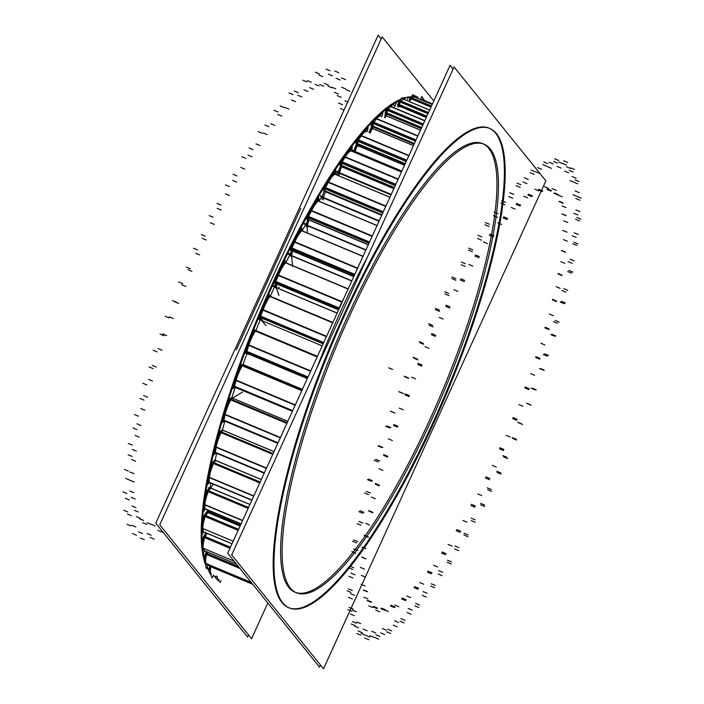 <?xml version="1.0" encoding="UTF-8"?>
<svg xmlns="http://www.w3.org/2000/svg" width="704" height="704" viewBox="0 0 704 704"><rect width="100%" height="100%" fill="white"/><g stroke="black" fill="none" stroke-linecap="round" stroke-linejoin="round"><path stroke-width="1.06" d="M215.89 577.192A259.846 62.366 -67.3 0 1 213.25 575.599A259.846 62.366 -67.3 0 0 215.89 577.192M411.347 96.888A259.846 62.366 112.7 0 0 405.46 97.61A259.846 62.366 112.7 0 1 411.347 96.888M400.919 99.123A259.846 62.366 112.7 0 0 391.09 104.57A259.846 62.366 112.7 0 1 400.919 99.123M390.166 105.204A259.846 62.366 112.7 0 0 259.037 314.38A259.846 62.366 112.7 0 0 202.717 553.828A259.846 62.366 112.7 0 1 259.037 314.38A259.846 62.366 112.7 0 1 390.166 105.204M202.761 554.057A259.846 62.366 112.7 0 0 204.336 560.868A259.846 62.366 112.7 0 1 202.761 554.057M205.093 563.209A259.846 62.366 112.7 0 0 205.638 564.678A259.846 62.366 112.7 0 1 205.093 563.209M206.818 567.362A259.846 62.366 112.7 0 0 209.141 571.314A259.846 62.366 112.7 0 1 206.818 567.362M295.671 592.442A243.109 58.353 -67.3 0 0 437.122 403.269A243.109 58.353 -67.3 0 0 488.805 148.403A243.109 58.353 112.7 0 0 483.41 143.977M482.662 143.642A243.109 58.353 112.7 0 0 341.123 330.942A243.109 58.353 112.7 0 0 288.754 587.374A243.109 58.353 -67.3 0 0 294.906 592.143M367.374 257.198A259.846 62.366 112.7 0 0 316.466 368.914A259.846 62.366 112.7 0 1 367.374 257.198M489.518 128.374A259.846 62.366 112.7 0 1 495.695 133.294A259.846 62.366 -67.3 0 1 440.079 406.56A259.846 62.366 -67.3 0 1 288.842 607.737M288.438 607.578A259.846 62.366 -67.3 0 1 281.873 602.483A259.846 62.366 112.7 0 1 337.841 328.398A259.846 62.366 112.7 0 1 489.122 128.207M207.574 511.218L240.557 525.026L207.574 511.218A246.453 59.154 -67.3 0 1 207.662 510.013M274.507 286.924L337.119 313.139L274.507 286.924A246.453 59.154 -67.3 0 0 270.503 295.856M289.696 255.033L351.762 281.019L289.696 255.033A246.453 59.154 -67.3 0 0 286.026 262.469M305.457 224.91L365.816 250.175L305.457 224.91A246.453 59.154 -67.3 0 0 302.236 230.842L301.946 228.026L290.77 248.406L292.635 266.394M321.464 197.19L378.99 221.267L321.464 197.19A246.453 59.154 -67.3 0 0 319.026 201.23M337.374 172.462L391.002 194.911L337.374 172.462A246.453 59.154 -67.3 0 0 335.931 174.601M352.854 151.263L401.597 171.67L352.854 151.263A246.453 59.154 -67.3 0 0 352.634 151.536M219.164 579.577A17.846 4.286 112.7 0 1 217.307 576.514A17.846 4.286 112.7 0 0 218.363 579.542L217.078 579.005M209.634 566.183L210.91 566.72A17.846 4.286 112.7 0 0 211.438 574.059L210.162 573.522A17.846 4.286 -67.3 0 1 209.114 570.865M207.742 552.138L206.712 554.189L207.742 552.138M239.879 568.383L206.624 554.462A17.846 4.286 112.7 0 0 206.246 563.605L207.46 564.978L206.246 563.605L251.205 582.419L206.246 563.605A17.846 4.286 112.7 0 1 206.624 554.462L205.348 553.925M207.09 533.377L204.829 537.31L207.09 533.377M230.006 548.178L204.732 537.601A17.846 4.286 112.7 0 0 203.333 548.31L204.125 550.581L203.333 548.31L234.071 561.176L203.333 548.31A17.846 4.286 112.7 0 1 204.732 537.601L203.456 537.064M206.51 511.922L240.293 525.606L206.862 511.614L206.466 511.993L240.082 526.073M240.117 525.994L207.786 512.459L205.383 516.199L208.208 512.274M203.993 515.962L205.269 516.498A17.846 4.286 112.7 0 0 202.884 528.554L203.298 531.793L232.003 543.805L202.013 531.256M209.414 487.564L249.911 504.513L209.37 487.626M210.69 488.101L208.358 491.304L210.69 488.101L249.911 504.513M206.95 491.066L208.226 491.603A17.846 4.286 112.7 0 0 204.908 504.742L204.873 508.842L241.032 523.987L203.57 508.297M214.623 460.011L261.281 479.547L214.579 460.064M215.899 460.548L213.69 463.162L215.899 460.548L261.281 479.547M212.265 462.915L213.55 463.452A17.846 4.286 112.7 0 0 209.361 477.391L208.868 482.293L251.838 500.28L207.548 481.721M222.033 429.871L274.006 451.634L221.989 429.906M223.309 430.408L221.258 432.353L223.309 430.408L274.006 451.634M219.833 432.106L221.109 432.643A17.846 4.286 112.7 0 0 216.137 447.084L215.195 452.707L264.176 473.211L213.866 452.1M232.751 398.306L230.912 399.555L232.751 398.306L287.804 421.353L232.848 398.279L287.83 421.3L231.572 397.751M229.478 399.282L230.754 399.819A17.846 4.286 112.7 0 0 225.113 414.462L223.731 420.702L277.79 443.335L222.578 420.121M302.386 389.356L244.024 364.927L242.431 365.455L244.024 364.927L302.386 389.356L242.748 364.39M240.997 365.165L242.273 365.702A17.846 4.286 112.7 0 0 236.086 380.23L234.274 386.971L292.389 411.303L234.23 386.91M255.64 330.466L317.434 356.338L255.622 330.458M317.196 356.858L255.429 331.003A17.846 4.286 112.7 0 0 248.82 345.11L246.62 352.238L248.82 345.11L310.737 371.026L248.82 345.11A17.846 4.286 112.7 0 1 255.429 331.003L254.153 330.466M248.908 353.197A9.777 2.35 112.7 0 0 249.401 353.962M270.266 296.252L332.878 322.45L268.822 295.742M332.737 322.758L269.931 296.463A17.846 4.286 112.7 0 0 263.05 309.848L260.621 316.246L260.964 317.803L260.621 316.246L263.05 309.848L326.515 336.415L263.05 309.848A17.846 4.286 112.7 0 1 269.931 296.463L268.655 295.926M262.196 318.331A9.777 2.35 112.7 0 0 262.715 320.936M285.762 262.733L284.372 262.152M348.102 289.036L285.481 262.821A17.846 4.286 112.7 0 0 278.467 275.194L275.783 281.565L275.871 283.606L275.783 281.565L278.467 275.194L342.082 301.831L278.467 275.194A17.846 4.286 112.7 0 1 285.481 262.821L284.205 262.293M276.936 284.09A9.777 2.35 112.7 0 0 277.086 288.455M300.467 230.27L301.743 230.798A17.846 4.286 112.7 0 0 294.738 241.903L291.87 248.098L291.755 250.712L353.751 276.654L290.418 249.99M291.808 255.666A9.777 2.35 112.7 0 1 292.653 251.082A9.777 2.35 112.7 0 0 292.063 256.995M317.09 200.543L318.366 201.08A17.846 4.286 112.7 0 0 311.529 210.663L308.537 216.568L308.158 219.639L368.262 244.807L306.821 218.838M308.977 219.982A9.777 2.35 112.7 0 0 307.613 227.278A9.777 2.35 112.7 0 1 308.977 219.982M333.722 173.747L335.007 174.284A17.846 4.286 112.7 0 0 328.478 182.16L325.415 187.634L324.782 191.136L381.841 215.019L323.462 190.221M381.744 215.222L325.468 191.664A9.777 2.35 112.7 0 0 323.4 199.936A9.777 2.35 112.7 0 1 325.468 191.664L324.192 191.127M350.02 150.454L351.296 150.99A17.846 4.286 112.7 0 0 345.224 156.983L342.153 161.92L341.273 165.792L394.178 187.942L340.111 165.229M393.879 188.593L341.713 166.76L341.95 166.082L341.713 166.76A9.777 2.35 112.7 0 0 339.099 175.542A9.777 2.35 112.7 0 1 341.713 166.76L340.437 166.223M365.314 130.97L366.59 131.507A17.846 4.286 112.7 0 0 361.398 135.687L358.398 139.973L357.271 144.162L405.02 164.146L355.995 143.625L405.02 164.155M404.536 165.211L357.474 145.508L357.834 144.399L357.474 145.508A9.777 2.35 112.7 0 0 354.825 152.451A9.777 2.35 112.7 0 1 357.474 145.508L356.189 144.971M417.78 136.145L375.258 118.342A17.846 4.286 -67.3 0 1 379.474 115.474L380.75 116.01A17.846 4.286 112.7 0 0 376.675 118.703L373.226 123.446L372.786 126.852L373.226 123.446L376.675 118.703L417.868 135.951L376.675 118.703A17.846 4.286 112.7 0 1 381.462 116.794M413.486 145.578L372.407 128.383L372.803 126.861L372.407 128.383A9.777 2.35 112.7 0 0 370.269 133.047A9.777 2.35 112.7 0 1 372.407 128.383L371.131 127.846M424.75 120.85L389.312 106.014A17.846 4.286 -67.3 0 1 392.462 104.377L393.738 104.914A17.846 4.286 112.7 0 0 390.72 106.418L387.438 110.273L386.672 114.083L421.238 128.568L385.387 113.546L384.877 115.271L420.499 130.178M384.921 115.192L386.197 115.729A9.777 2.35 112.7 0 0 385.053 117.814A9.777 2.35 112.7 0 1 386.197 115.729L386.681 114.101L421.238 128.568M404.008 97.909L405.284 98.437A17.846 4.286 112.7 0 0 403.225 99.079L400.18 101.966L399.124 106.11L426.281 117.506L399.133 106.137L398.939 107.087L400.18 101.966L403.225 99.079L429.642 110.132L403.225 99.079M413.846 96.202L415.131 96.738A17.846 4.286 112.7 0 0 413.934 96.844L411.796 97.794L410.406 100.584L411.796 97.794L413.934 96.844L432.212 104.491L413.934 96.844M421.793 99.308L423.069 99.845A17.846 4.286 112.7 0 0 422.62 99.757L421.379 99.22M213.726 575.678A259.846 62.366 112.7 0 1 213.356 575.388A259.846 62.366 112.7 0 0 215.917 577.13M411.479 97.222A259.846 62.366 112.7 0 0 408.056 97.557M400.611 99.933A259.846 62.366 112.7 0 0 392.647 104.386M387.939 107.765A259.846 62.366 112.7 0 0 375.566 118.703M373.701 120.586A259.846 62.366 112.7 0 0 201.995 532.268M201.986 534.723A259.846 62.366 112.7 0 0 202.726 548.662M203.333 553.089A259.846 62.366 112.7 0 0 205.11 561.106M207.152 566.729A259.846 62.366 112.7 0 0 208.974 570.187M433.814 100.962L382.131 36.872L159.764 524.832L251.574 638.686L267.828 603.038M492.721 152.689A243.109 58.353 112.7 0 0 484.176 144.276A243.109 58.353 112.7 0 0 339.61 338.58A243.109 58.353 112.7 0 0 293.066 590.797M453.103 69.08L450.067 65.314L227.691 553.265L319.51 667.128L320.461 665.034M280.104 598.919A259.846 62.366 112.7 0 0 289.238 607.913A259.846 62.366 112.7 0 0 443.758 400.233A259.846 62.366 112.7 0 0 493.504 130.654M499.048 137.526A259.846 62.366 112.7 0 0 489.914 128.533A259.846 62.366 112.7 0 0 335.403 336.213A259.846 62.366 112.7 0 0 285.648 605.792M231.686 554.937L323.506 668.8L545.873 180.84L454.062 66.986L231.686 554.937M287.857 584.32A243.109 58.353 112.7 0 0 296.419 592.777A243.109 58.353 112.7 0 0 442.526 394.856A243.109 58.353 112.7 0 0 485.945 145.165M381.181 38.966L378.136 35.2L381.181 38.966L378.136 35.2L381.181 38.966L378.136 35.2L381.181 38.966L378.136 35.2L381.181 38.966L378.136 35.2L155.76 523.16L247.579 637.014L155.76 523.16L378.136 35.2L155.76 523.16L247.579 637.014L155.76 523.16L378.136 35.2L155.76 523.16L247.579 637.014L155.76 523.16L378.136 35.2L155.76 523.16L247.579 637.014L155.76 523.16L378.136 35.2L155.76 523.16L247.579 637.014L248.538 634.92M236.333 349.8L300.758 208.419L236.333 349.8M209.097 487.978L208.402 487.687M307.287 378.602L245.538 352.748M260.876 319.211L259.204 318.516M322.203 345.875L258.658 319.273M275.29 286.299L273.513 285.56M337.172 313.042L272.994 286.176M290.55 254.47L288.719 253.704M351.859 280.799L288.235 254.17M306.372 224.409L304.498 223.626M365.966 249.85L304.058 223.934M322.406 196.768L320.505 195.967M379.183 220.836L320.126 196.108M338.325 172.128L336.406 171.327M391.239 194.383L336.09 171.301M401.87 171.054L351.762 150.075M221.012 580.65L220.264 582.331L215.53 578.019L216.366 576.118M216.058 576.814A17.846 4.286 -67.3 0 1 216.031 575.978M213.567 574.948L212.098 577.966L208.894 570.346L210.813 566.394M209.123 569.879A17.846 4.286 -67.3 0 1 209.686 565.928L206.228 564.476M252.718 584.302L209.616 566.262M207.97 565.206L206.21 568.498L204.609 557.735L207.627 552.086M205.489 563.658L251.178 582.402M205.031 563.13A17.846 4.286 -67.3 0 1 205.418 553.652L239.501 567.917M238.462 566.623L205.753 552.93L205.427 553.652M239.994 568.515L205.33 554.004M206.466 551.602L205.665 553.098L238.709 566.922M204.653 550.845L202.717 554.127L202.752 540.452L206.967 533.324M202.858 550.088L202.039 547.73L234.027 561.123M202.902 550.106L236.474 564.159M202.092 547.879A17.846 4.286 -67.3 0 1 203.544 536.774L230.138 547.906M230.454 547.21L203.896 536.087L203.553 536.774M229.97 548.266L203.43 537.152M206.017 532.506L203.799 536.237L230.375 547.369M203.79 532.004L201.696 535.163L203.368 518.866L208.886 510.532M201.96 531.194L201.599 527.956L233.2 541.182M202.013 531.212L232.012 543.778M201.626 528.158A17.846 4.286 -67.3 0 1 204.098 515.662L238.304 529.98M238.603 529.32L204.45 515.029L204.107 515.662M238.128 530.358L203.958 516.058M238.533 529.47L204.362 515.161L206.554 511.852L240.152 525.923M205.401 509.071L203.183 512.01L206.448 493.442L213.418 484.202M203.526 508.182L203.632 504.126L242.642 520.458M203.579 508.2L241.076 523.899M207.425 490.195L207.082 490.767A17.846 4.286 -67.3 0 0 203.623 504.39L242.537 520.678M207.073 490.767L248.31 508.033M248.125 508.42L206.914 491.163M248.521 507.549L207.337 490.31L209.458 487.502L249.938 504.451M209.458 482.548L207.126 485.162L211.93 464.719M207.522 481.545L208.094 476.766L253.827 495.915M207.574 481.571L251.909 500.122M212.749 462.123L212.406 462.625A17.846 4.286 -67.3 0 0 208.05 477.074L253.704 496.188M212.397 462.616L259.934 482.522M259.758 482.909L212.23 463.012M260.128 482.082L212.67 462.211L214.667 459.967L261.307 479.494M215.917 453.006L213.453 455.189L219.683 433.303M264.361 472.789L213.963 451.695M213.858 451.845L214.878 446.442L266.517 468.063M213.919 451.871L264.29 472.956M272.932 453.983L219.965 431.816A17.846 4.286 -67.3 0 0 214.817 446.794L266.376 468.38M272.756 454.37L219.789 432.194M273.108 453.605L220.229 431.473L222.068 429.836L274.023 451.59M224.717 421.115L222.033 422.734L229.557 399.872L242.59 392.022M278.036 442.798L222.526 419.558M222.411 419.725L223.863 413.82L280.447 437.501M222.473 419.751L277.948 442.974M287.03 423.051L229.618 399.01A17.846 4.286 -67.3 0 0 223.766 414.198L280.289 437.853M286.862 423.421L229.434 399.37M231.502 397.751L229.865 398.737L287.188 422.699M236.042 387.71L232.663 388.485L241.331 365.138M233.015 386.443L292.389 411.303M292.697 410.626L233.121 385.686M232.989 385.871L234.837 379.57L295.31 404.888M233.05 385.898L292.609 410.828M301.928 390.359L241.138 364.91A17.846 4.286 -67.3 0 0 234.722 379.984L295.134 405.275M301.77 390.702L240.953 365.244M302.051 390.095L241.366 364.707L242.774 364.39L302.394 389.347M250.351 354.763L245.142 353.179L254.751 329.833M245.282 351.428L307.657 377.793L246.039 351.912M308.035 376.974L245.511 350.803M246.594 352.22L245.344 351.701M245.37 350.988L247.579 344.45L310.798 370.911M245.432 351.014L307.938 377.177M317.31 356.62L254.294 330.238A17.846 4.286 -67.3 0 0 247.438 344.872L310.614 371.316M317.161 356.937L254.109 330.537M254.619 330.158L317.39 356.444M266.006 325.6L259.186 317.557L269.544 294.721M261.43 320.399A9.777 2.35 -67.3 0 1 260.938 319.616M323.136 343.842L259.186 316.677M323.717 342.549L259.45 315.638M259.292 315.832L261.818 309.179L326.568 336.292M259.354 315.858L323.62 342.769M332.834 322.546L268.796 295.733A17.846 4.286 -67.3 0 0 261.65 309.61L326.383 336.706M270.178 296.234L332.878 322.45M332.71 322.828L268.611 295.988M278.89 295.539L274.507 282.383L285.384 260.542M275.801 287.918A9.777 2.35 -67.3 0 1 275.387 285.023M274.586 283.034L338.598 309.901L274.604 283.105L274.261 282.066L338.941 309.144M339.425 308.097L274.622 280.966M274.296 281.662L274.287 282.128M274.454 281.151L277.235 274.534L342.302 301.77M274.516 281.178L339.319 308.308M348.19 288.86L284.337 262.134A17.846 4.286 -67.3 0 0 277.059 274.965L342.109 302.192M338.65 309.786L338.439 309.144L344.335 297.308M290.787 256.458A9.777 2.35 -67.3 0 1 291.095 251.548M353.769 276.61L290.418 250.087L290.277 248.679L354.288 275.475M354.807 274.34L290.708 247.5M290.356 248.195L290.286 248.767M290.541 247.685L293.515 241.243L357.65 268.092M290.602 247.711L354.71 274.551M363.026 256.291L300.59 230.146A17.846 4.286 -67.3 0 0 293.33 241.657L357.465 268.506M307.12 232.883L307.63 216.357L318.859 197.868L318.754 201.115M306.337 226.741A9.777 2.35 -67.3 0 1 307.516 219.982M368.315 244.702L306.812 218.953L306.874 217.193L368.993 243.197M369.538 242L307.366 215.978M307.006 216.638L306.865 217.307M307.199 216.146L310.314 210.012L372.293 235.963M307.261 216.172L369.45 242.211M377.054 225.526L317.205 200.464A17.846 4.286 -67.3 0 0 310.112 210.408L372.108 236.368M335.324 174.346L335.773 170.711L324.729 186.912M322.124 199.399A9.777 2.35 -67.3 0 1 324.218 191.057M324.148 191.224L381.7 215.318M381.92 214.834L323.444 190.353L323.69 188.285L382.756 213.004M383.319 211.772L324.254 187.053M323.875 187.651L323.682 188.417M324.078 187.211L327.263 181.518L385.915 206.07M324.139 187.238L383.231 211.974M333.696 173.756A17.846 4.286 -67.3 0 0 327.052 181.887L385.739 206.448M333.819 173.721L389.954 197.217M338.8 175.806L341.704 160.697L352.326 147.136L351.569 151.087M337.814 175.006A9.777 2.35 -67.3 0 1 340.578 165.915M340.666 164.974L340.393 166.311L393.835 188.69M394.372 187.528L339.97 164.754L339.988 165.264M394.302 187.669L339.935 164.903L340.384 162.562L395.27 185.539M395.833 184.307L340.991 161.339M395.208 185.68L340.358 162.721L340.63 161.867M340.815 161.48L344.001 156.35L398.226 179.054M340.877 161.506L395.754 184.483M349.73 150.454A17.846 4.286 -67.3 0 0 343.798 156.684L398.068 179.406M350.099 150.471L401.456 171.97M354.693 152.39L358.195 138.274L368.174 127.635L367.154 131.745M353.54 151.914A9.777 2.35 -67.3 0 1 356.338 144.681M405.266 163.601L356.004 142.982L356.488 143.572L356.145 145.059L404.492 165.299M357.227 144.109L355.995 143.625M405.196 163.759L355.96 143.15L356.594 140.589L406.278 161.392M406.833 160.169L357.227 139.401M406.208 161.542L356.558 140.756L356.893 139.823M357.06 139.524L360.184 135.062L408.971 155.487M357.122 139.542L406.762 160.327M365.103 130.909A17.846 4.286 -67.3 0 0 359.982 135.353L408.822 155.804M370.04 132.95L373.842 120.129L382.958 112.631L381.823 116.459M368.984 132.51A9.777 2.35 -67.3 0 1 371.281 127.574M413.45 145.658L371.078 127.926L371.501 126.315L414.128 144.162L372.425 126.676M414.445 143.466L371.219 125.365L371.166 126.157M414.374 143.634L371.166 125.541L371.967 122.822L415.545 141.064M415.466 141.231L371.923 122.998L372.328 122.012M372.469 121.792L375.452 118.096L417.912 135.872M372.522 121.81L416.02 140.026M384.586 117.621L388.318 106.638L396.387 102.45L395.322 105.574M385.414 113.59L421.344 128.33L386.426 113.731L388.036 109.155L390.72 106.418L424.82 120.692L390.72 106.418A17.846 4.286 112.7 0 1 394.706 106.621M421.705 127.53L385.29 112.288L385.167 113.212M421.626 127.706L385.229 112.473L386.188 109.648L422.866 124.995M422.778 125.171L386.126 109.833L386.61 108.794M389.092 106.234L389.497 105.829L424.855 120.63M388.115 107.228L386.698 108.671M386.742 108.689L423.315 124.001M398.033 106.709L401.315 98.085L408.162 97.293L407.387 99.326M397.654 106.55L397.839 105.574L426.29 117.48M397.866 105.644L397.69 104.993L426.483 117.049M426.897 116.151L397.918 104.016L397.716 105.063M426.809 116.336L397.848 104.21L398.939 101.332L428.085 113.538M428.006 113.722L398.869 101.526L399.423 100.478M401.993 98.507L429.66 110.079M400.814 99.414L399.458 100.443L428.507 112.605M410.106 100.461L412.553 94.662L418.026 97.284L417.789 97.856M409.13 100.047L409.957 98.067L431.103 106.92M431.015 107.105L409.886 98.261L410.52 97.258M412.702 96.29L432.221 104.456M411.682 96.738L410.476 97.275L431.49 106.075M420.596 99.026L421.802 96.439L424.45 100.417M256.036 330.229A246.453 59.154 -67.3 0 1 260.216 319.924L322.212 345.858M243.047 364.505A246.453 59.154 -67.3 0 1 246.972 353.734M231.827 397.857A246.453 59.154 -67.3 0 1 235.013 387.948M222.473 429.933A246.453 59.154 -67.3 0 1 224.875 421.186M215.204 460.038A246.453 59.154 -67.3 0 1 216.682 453.323M210.17 487.555A246.453 59.154 -67.3 0 1 210.857 483.129M495.695 133.294A259.846 62.366 -67.3 0 1 432.916 422.629A259.846 62.366 -67.3 0 1 281.873 602.483A259.846 62.366 112.7 0 1 344.643 313.157A259.846 62.366 112.7 0 1 495.695 133.294M488.805 148.403A243.109 58.353 -67.3 0 1 430.074 419.1A243.109 58.353 -67.3 0 1 288.754 587.374A243.109 58.353 112.7 0 1 347.486 316.686A243.109 58.353 112.7 0 1 488.805 148.403M247.148 353.258L307.349 378.462M392.577 369.477L388.582 367.805L392.577 369.477M260.858 318.894L259.318 318.252M275.29 285.991L273.636 285.296M290.585 254.179L288.842 253.458M306.407 224.145L304.621 223.397M322.458 196.522L320.637 195.765M338.378 171.917L336.53 171.142M353.848 150.841L351.982 150.066M562.179 196.812L558.184 195.131M334.338 92.347L338.334 94.019M341.51 77.924L345.514 79.596M573.258 172.005L569.263 170.333M574.517 169.532L570.522 167.86M576.066 178.209L572.07 176.537M573.989 182.274L569.994 180.602M341.625 87.217L345.62 88.889M337.19 95.612L341.194 97.284M563.358 203.007L559.363 201.335M562.971 203.192L558.976 201.52M566.051 207.618L562.056 205.946M338.562 103.074L342.558 104.755M345.937 89.619L349.932 91.291M577.738 183.806L573.742 182.134M579.031 181.518L575.027 179.846M579.198 192.676L575.203 191.004M577.078 196.442L573.082 194.762M344.907 100.76L347.723 101.939M340.419 108.469L344.054 109.991M566.236 215.626L562.241 213.954M565.902 215.644L561.906 213.972M567.794 222.534L563.798 220.862M579.841 200.226L575.846 198.546M581.126 198.167L577.13 196.495M579.92 211.561L575.925 209.889M577.808 214.949L573.813 213.277M566.975 232.188L562.98 230.516M566.72 232.038L562.716 230.366M567.371 241.243L563.376 239.571M579.524 220.906L575.529 219.234M580.782 219.12L576.787 217.448M578.222 234.467L574.226 232.795M576.154 237.406L572.158 235.734M565.567 252.331L561.572 250.659M565.382 252.014L561.387 250.342M564.793 263.34L560.798 261.668M576.787 245.406L572.783 243.734M577.984 243.927L573.989 242.255M574.13 260.911L570.134 259.239M572.15 263.34L568.154 261.668M562.047 275.625L558.052 273.953M561.933 275.15L557.938 273.478M560.111 288.35L556.116 286.678M571.683 273.214L567.688 271.542M572.81 272.078L568.814 270.406M567.741 290.33L563.737 288.658M565.893 292.186L561.898 290.514M556.477 301.576L552.482 299.904M556.442 300.951L552.446 299.279M553.423 315.753L549.428 314.081M564.335 303.723L560.34 302.051M565.356 302.958L561.361 301.286M559.178 322.08L555.183 320.408M557.506 323.347L553.511 321.666M548.979 329.639L544.984 327.967M549.032 328.874L545.037 327.202M544.878 344.951L540.883 343.279M554.902 336.292L550.906 334.62M555.79 335.914L551.795 334.242M548.636 355.502L544.641 353.83M547.175 356.136L543.18 354.464M539.713 359.198L535.718 357.526M539.845 358.31L535.85 356.638M534.653 375.329L530.658 373.657M543.567 370.225L539.572 368.553M544.315 370.234L540.32 368.562M536.342 389.884L532.347 388.212M535.11 389.866L531.115 388.194M528.88 389.629L524.885 387.957M529.1 388.652L525.096 386.971M522.966 406.243L518.971 404.571M530.587 404.8L526.592 403.128M531.168 405.196L527.173 403.524M522.544 424.477L518.549 422.805M521.585 423.826L517.581 422.154M516.718 420.297L512.723 418.625M517 419.232L513.005 417.56M510.074 437.026L506.079 435.354M516.234 439.278L512.23 437.606M516.639 440.062L512.644 438.39M507.549 458.559L503.554 456.887M506.871 457.283L502.876 455.602M503.474 450.534L499.47 448.862M503.826 449.407L499.822 447.735M496.241 467.025L492.246 465.353M500.808 472.93L496.813 471.249M501.037 474.074L497.042 472.402M491.665 491.401L487.67 489.729M491.286 489.518L487.291 487.846M489.43 479.697L485.434 478.025M489.843 478.544L485.848 476.872M481.765 495.607L477.77 493.926M484.642 505.023L480.647 503.351M484.686 506.51L480.691 504.838M475.244 522.298L471.249 520.626M475.174 519.851L471.178 518.179M474.892 507.17L470.897 505.498M475.35 506.009L471.354 504.337M466.954 522.148L462.959 520.476M468.09 534.89L464.094 533.218M467.94 536.686L463.945 535.014M458.621 550.598L454.626 548.926M458.858 547.642L454.863 545.97M460.17 532.365L456.166 530.693M460.671 531.221L456.676 529.54M452.135 546.102L448.14 544.43M451.493 561.889L447.489 560.208M451.158 563.957L447.163 562.276M442.165 575.687L438.17 574.015M442.71 572.29L438.706 570.618M445.57 554.743L441.575 553.071M446.098 553.634L442.103 551.962M437.606 566.94L433.611 565.268M435.204 585.438L431.209 583.766M434.694 587.734L430.698 586.062M426.219 597.045L422.224 595.373M427.055 593.27L423.051 591.598M431.411 573.83L427.416 572.158M431.957 572.783L427.962 571.111M423.685 584.223L419.69 582.551M419.575 605.044L415.58 603.372M418.898 607.517L414.902 605.845M411.118 614.205L407.123 612.533M412.227 610.139L408.232 608.467M417.991 589.222L413.996 587.541M418.546 588.262L414.55 586.59M410.67 597.59L406.674 595.918M404.941 620.286L400.946 618.614M404.114 622.882L400.118 621.21M397.197 626.806L393.202 625.134M398.552 622.53L394.557 620.858M405.592 600.574L401.597 598.902M406.146 599.729L402.151 598.057M398.842 606.76L394.847 605.088M161.735 531.854L163.31 532.523M391.609 630.837L387.614 629.165M390.65 633.503L386.654 631.831M384.736 634.577L380.741 632.905M386.32 630.186L382.325 628.514M157.81 530.306L161.806 531.978M394.495 607.666L390.5 605.994M395.032 606.945L391.037 605.273M388.441 611.521L384.446 609.849M150.119 537.416L154.123 539.088M379.87 636.469L375.874 634.797M378.787 639.153L374.792 637.481M374.018 637.358L370.022 635.686M375.786 632.949L371.791 631.277M147.224 533.518L151.219 535.19M151.105 524.207L155.1 525.879M384.912 610.342L380.917 608.67M385.422 609.752L381.427 608.08M379.702 611.776L375.707 610.104M146.934 522.72L150.929 524.392M140.334 537.997L144.329 539.669M369.961 637.076L365.966 635.404M368.79 639.716L364.795 638.044M365.262 635.087L361.266 633.406M367.18 630.74L363.185 629.068M138.521 531.837L142.516 533.509M142.692 522.746L146.687 524.418M377.071 608.538L373.076 606.857M377.538 608.106L373.542 606.434M252.622 584.179L210.91 566.72A17.846 4.286 112.7 0 0 211.561 574.103M372.803 607.526L368.799 605.854M139.594 518.795L143.59 520.467M132.572 533.579L136.567 535.251M362.111 632.632L358.116 630.96M360.87 635.175L356.875 633.494M358.653 627.801L354.658 626.129M360.686 623.63L356.69 621.958M131.886 525.29L135.881 526.962M136.25 516.622L140.254 518.294M371.122 602.29L367.127 600.618M371.545 602.017L367.55 600.345M252.252 583.73L207.46 564.978L252.252 583.73M238.577 566.773L206.985 553.546L238.577 566.773M367.893 598.858L363.889 597.186M134.297 510.294L138.292 511.966M127.002 524.269L130.997 525.941M356.47 623.234L352.475 621.562M355.194 625.618L351.199 623.946M354.341 615.674L350.346 614.002M356.435 611.758L352.44 610.086M127.459 514.026L131.454 515.698M131.938 505.956L135.934 507.628M367.206 591.738L363.202 590.066M367.567 591.642L363.572 589.961M236.43 564.106L204.125 550.581L236.43 564.106M230.419 547.281L205.128 536.694L230.419 547.281M365.068 585.966L361.073 584.294M131.155 497.385L135.15 499.057M123.746 510.25L127.741 511.922M353.17 609.092L349.175 607.42M351.886 611.266L347.89 609.594M352.405 598.954L348.41 597.282M354.526 595.373L350.53 593.701M125.338 498.274L129.334 499.946M129.826 490.978L133.822 492.65M365.385 577.104L361.39 575.432M365.684 577.174L361.689 575.502M238.172 530.27L205.269 516.498A17.846 4.286 112.7 0 0 202.884 528.554L203.236 531.67L232.038 543.726L203.236 531.67M202.884 528.554L233.174 541.235L202.884 528.554M238.568 529.39L205.691 515.627L238.568 529.39M364.408 569.105L360.413 567.433M130.24 480.357L134.235 482.029M122.874 491.841L126.87 493.513M352.282 590.489L348.286 588.817M351.006 592.416L347.01 590.744M352.898 578.002L348.894 576.33M354.992 574.834L350.997 573.162M125.567 478.377L129.562 480.049M129.967 472.014L133.962 473.686M365.719 558.703L361.724 557.031M365.948 558.941L361.953 557.269M248.169 508.323L208.226 491.603A17.846 4.286 112.7 0 0 204.908 504.742L204.802 508.64L241.102 523.838L204.802 508.64M204.908 504.742L242.607 520.529L204.908 504.742M248.556 507.487L208.666 490.785L248.556 507.487M365.913 548.654L361.918 546.982M131.569 459.554L135.564 461.226M124.397 469.41L128.392 471.09M353.813 567.838L349.818 566.166M352.581 569.474L348.586 567.802M355.793 553.265L351.798 551.593M357.826 550.572L353.83 548.9M128.128 454.758L132.123 456.43M132.352 449.46L136.347 451.132M368.192 536.932L364.197 535.26M368.342 537.328L364.346 535.656M259.794 482.812L213.55 463.452A17.846 4.286 112.7 0 0 209.361 477.391L209.088 482.17M251.944 500.042L208.806 481.985L251.944 500.042M209.361 477.391L253.792 495.994L209.361 477.391M260.154 482.029L213.981 462.704L260.154 482.029M369.556 525.034L365.561 523.362M135.115 435.433L139.11 437.105M128.295 443.458L132.29 445.13M357.738 541.614L353.742 539.942M356.576 542.925L352.581 541.253M361.055 525.263L357.06 523.582M362.965 523.107L358.97 521.435M132.986 427.918L136.981 429.598M136.946 423.799L140.941 425.471M372.759 512.239L368.764 510.567M372.83 512.794L368.826 511.122M272.8 454.282L221.109 432.643A17.846 4.286 112.7 0 0 216.137 447.084L215.354 452.646M264.334 472.868L215.16 452.276L264.334 472.868M216.137 447.084L266.473 468.16L216.137 447.084M273.126 453.561L221.54 431.974L273.126 453.561M375.258 498.758L371.263 497.086M140.8 408.505L144.795 410.177M134.473 414.524L138.468 416.196M363.977 512.38L359.982 510.708M362.903 513.33L358.908 511.658M368.544 494.595L364.549 492.923M370.313 493.029L366.318 491.357M140.026 398.438L144.021 400.11M143.634 395.586L147.629 397.258M379.306 485.162L375.311 483.49M379.298 485.866L375.302 484.194M286.906 423.333L230.754 399.819A17.846 4.286 112.7 0 0 225.113 414.462L223.828 420.684M278.001 442.878L223.714 420.147L278.001 442.878M225.113 414.462L280.394 437.606L225.113 414.462M382.888 470.386L378.893 468.706M148.5 379.35L152.495 381.022M142.806 383.231L146.802 384.903M372.398 480.753L368.403 479.081M371.439 481.325L367.444 479.653M378.118 461.912L374.123 460.24M379.694 460.97L375.698 459.298M149.107 366.934L153.102 368.606M152.275 365.402L156.27 367.074M387.71 456.28L383.715 454.608M387.614 457.107L383.618 455.435M301.814 390.623L242.273 365.702A17.846 4.286 112.7 0 0 236.086 380.23L234.326 386.98M292.653 410.714L234.3 386.285L292.653 410.714M236.086 380.23L295.258 405.002L236.086 380.23M392.304 440.51L388.309 438.838M158.057 348.577L162.052 350.249M153.12 350.24L157.115 351.912M382.809 447.41L378.814 445.738M381.99 447.603L377.995 445.931M389.567 427.926L385.572 426.254M390.922 427.618L386.927 425.946M160.019 334.083L164.023 335.755M162.703 333.916L166.698 335.588M397.786 426.202L393.791 424.53M397.61 427.134L393.615 425.462M307.991 377.062L246.69 351.402L307.991 377.062M403.286 409.79L399.291 408.109M169.259 316.844L173.254 318.516M165.185 316.254L169.18 317.926M394.997 413.063L391.002 411.391M394.328 412.861L390.333 411.189M402.653 393.342L398.658 391.67M403.753 393.677L399.758 392.005M172.55 300.582L176.546 302.262M174.671 301.778L178.666 303.45M409.314 395.569L405.319 393.897M409.068 396.598L405.064 394.926M323.136 343.825L260.964 317.803L323.136 343.825M323.682 342.637L260.621 316.246L323.682 342.637M415.606 378.858L411.611 377.186M181.878 284.838L185.874 286.51M178.746 282.005L182.741 283.677M408.707 378.444L404.703 376.772M408.206 377.854L404.21 376.182M417.085 358.917L413.09 357.245M417.912 359.885L413.917 358.213M186.419 267.159L190.414 268.831M187.942 269.685L191.937 271.366M422.057 365.042L418.062 363.361M421.731 366.133L417.736 364.461M278.722 287.734A9.777 2.35 112.7 0 0 279.18 287.241M338.51 308.994L275.554 282.638L338.51 308.994M338.615 309.866L275.871 283.606L338.615 309.866M338.994 308.026L275.783 281.565L338.994 308.026M429.009 348.383L425.014 346.711M195.642 253.238L199.637 254.91M193.521 248.222L197.516 249.894M423.632 344.291L419.637 342.619M423.306 343.332L419.311 341.651M338.932 309.17L274.27 282.102M432.573 325.362L428.578 323.69M433.101 326.955L429.106 325.283M201.335 234.502L205.33 236.174M202.224 238.322L206.219 239.994M435.732 335.254L431.737 333.582M435.354 336.398L431.358 334.726M362.965 256.432L301.743 230.798A17.846 4.286 112.7 0 0 294.738 241.903L291.87 248.098L291.694 250.58L353.786 276.575L291.694 250.58M354.27 275.51L290.277 248.723M354.763 274.428L291.87 248.098L354.763 274.428M294.738 241.903L357.597 268.215L294.738 241.903M443.203 319.018L439.208 317.346M210.25 222.702L214.254 224.382M209.185 215.618L213.18 217.29M439.472 311.335L435.468 309.663M439.331 310.015L435.336 308.343M448.765 293.41L444.77 291.738M448.994 295.583L444.998 293.911M216.973 203.333L220.977 205.005M217.219 208.349L221.214 210.021M450.058 306.865L446.063 305.193M449.627 308.026L445.632 306.354M377.01 225.623L318.366 201.08A17.846 4.286 112.7 0 0 311.529 210.663L308.537 216.568L308.361 219.542M368.975 243.25L306.865 217.246M368.333 244.649L308.097 219.428L368.333 244.649M369.503 242.088L308.537 216.568L369.503 242.088M311.529 210.663L372.24 236.078L311.529 210.663M457.882 291.377L453.886 289.705M225.403 193.908L229.398 195.58M225.421 184.897L229.416 186.569M455.875 280.271L451.88 278.599M455.919 278.626L451.924 276.954M465.326 263.736L461.331 262.064M465.247 266.438L461.252 264.766M233.015 174.293L237.01 175.965M232.602 180.409L236.597 182.081M464.737 280.456L460.742 278.784M464.253 281.618L460.258 279.946M389.928 197.278L335.007 174.284A17.846 4.286 112.7 0 0 328.478 182.16L325.415 187.634L324.922 191.083M382.73 213.066L323.682 188.346M381.946 214.782L324.729 190.819L381.946 214.782M383.275 211.86L325.415 187.634L383.275 211.86M328.478 182.16L385.862 206.184L328.478 182.16M472.736 266.068L468.741 264.387M240.768 167.446L244.763 169.118M241.859 156.702L245.863 158.374M472.49 251.759L468.494 250.087M472.736 249.823L468.732 248.151M481.914 236.966L477.919 235.294M481.518 240.152L477.523 238.48M249.11 148.016L253.106 149.688M248.046 155.1L252.041 156.772M479.433 256.608L475.438 254.936M478.914 257.743L474.918 256.062M401.447 171.987L351.296 150.99A17.846 4.286 112.7 0 0 345.224 156.983L342.153 161.92L341.352 165.783M395.243 185.61L340.375 162.642M394.337 187.598L341.229 165.37L394.337 187.598M395.806 184.378L342.153 161.92L395.806 184.378M345.224 156.983L398.182 179.159L345.224 156.983M487.45 243.61L483.454 241.938M256.018 143.889L260.014 145.561M258.174 131.648L262.17 133.32M488.981 226.424L484.986 224.752M489.403 224.233L485.408 222.561M498.159 213.682L494.164 212.01M497.473 217.281L493.478 215.609M264.906 125.057L268.902 126.729M263.226 132.95L267.221 134.622M493.847 235.822L489.852 234.15M493.31 236.896L489.315 235.224M366.898 131.701A17.846 4.286 112.7 0 0 361.398 135.687L358.398 139.973L357.306 144.162M406.243 161.471L356.576 140.677M405.231 163.68L357.262 143.598L405.231 163.68M406.806 160.23L358.398 139.973L406.806 160.23M361.398 135.687L408.927 155.575L361.398 135.687M501.714 224.497L497.719 222.825M270.838 123.737L274.833 125.409M273.997 110.255L277.992 111.927M504.979 204.785L500.984 203.113M505.569 202.391L501.574 200.719M513.726 194.374L509.731 192.702M512.75 198.308L508.754 196.627M280.086 105.908L284.082 107.58M277.807 114.444L281.811 116.125M507.681 218.539L503.686 216.867M507.118 219.542L503.122 217.87M415.501 141.152L371.941 122.91M414.41 143.546L372.469 125.99L414.41 143.546M416.055 139.946L373.798 122.258L416.055 139.946M515.214 209.123L511.218 207.451M284.9 107.422L288.895 109.094M289.001 92.99L293.005 94.662M520.15 187.317L516.155 185.645M520.907 184.774L516.912 183.102M528.273 179.45L524.278 177.778M527.032 183.638L523.037 181.958M294.307 90.974L298.302 92.646M291.5 99.977L295.495 101.649M520.617 205.128L516.622 203.456M520.062 206.034L516.067 204.362M385.15 113.194L421.335 128.348L386.426 113.731L386.197 115.729L420.534 130.108M422.822 125.083L386.153 109.736M421.67 127.618L386.54 112.913L421.67 127.618M423.35 123.939L388.036 109.155L423.35 123.939M527.674 197.833L523.679 196.161M297.915 95.295L301.91 96.967M302.87 80.212L306.865 81.884M534.169 174.381L530.174 172.709M535.066 171.741L531.071 170.069M541.499 169.233L537.504 167.561M540.021 173.58L536.026 171.908M307.278 80.573L311.274 82.245M303.987 89.848L307.982 91.52M532.4 195.879L528.405 194.207M531.854 196.662L527.85 194.99M426.474 117.075L397.698 105.028M428.041 113.626L398.904 101.429M426.853 116.239L399.159 104.65L426.853 116.239M428.534 112.552L400.787 100.936L428.534 112.552M538.815 190.846L534.82 189.174M309.593 87.604L313.588 89.276M315.304 72.195L319.299 73.876M546.744 166.267L542.749 164.595M547.765 163.583L543.77 161.911M553.115 163.944L549.12 162.272M551.434 168.362L547.439 166.69M318.718 74.932L322.714 76.604M315.022 84.278L319.018 85.95M542.766 190.986L538.771 189.314M542.238 191.638L538.243 189.966M431.059 107.017L409.922 98.164M431.499 106.04L411.796 97.794L431.499 106.04M548.416 188.329L544.421 186.657M319.695 84.524L323.69 86.196M326.031 69.124L330.026 70.796M557.594 163.143L553.599 161.462M558.721 160.468L554.726 158.796M562.883 163.698L558.888 162.026M561.035 168.08L557.031 166.408M328.39 74.166L332.385 75.838M324.359 83.389L328.354 85.061M551.496 190.546L547.501 188.874M551.012 191.057L547.008 189.385M556.257 190.335L552.262 188.663M328.002 86.117L331.998 87.789M334.831 71.042L338.826 72.714M566.5 165.062L562.505 163.39M567.706 162.466L563.71 160.794M570.583 168.485L566.588 166.813M568.603 172.753L564.608 171.081M336.081 78.285L340.076 79.957M331.804 87.19L335.799 88.862M558.413 194.586L554.418 192.914M557.964 194.938L553.969 193.266M422.62 99.757L432.485 103.884M204.169 550.642L202.902 550.114M246.62 352.238L307.657 377.793M275.924 283.668L338.598 309.901M371.501 126.315L414.128 144.162"/></g></svg>
